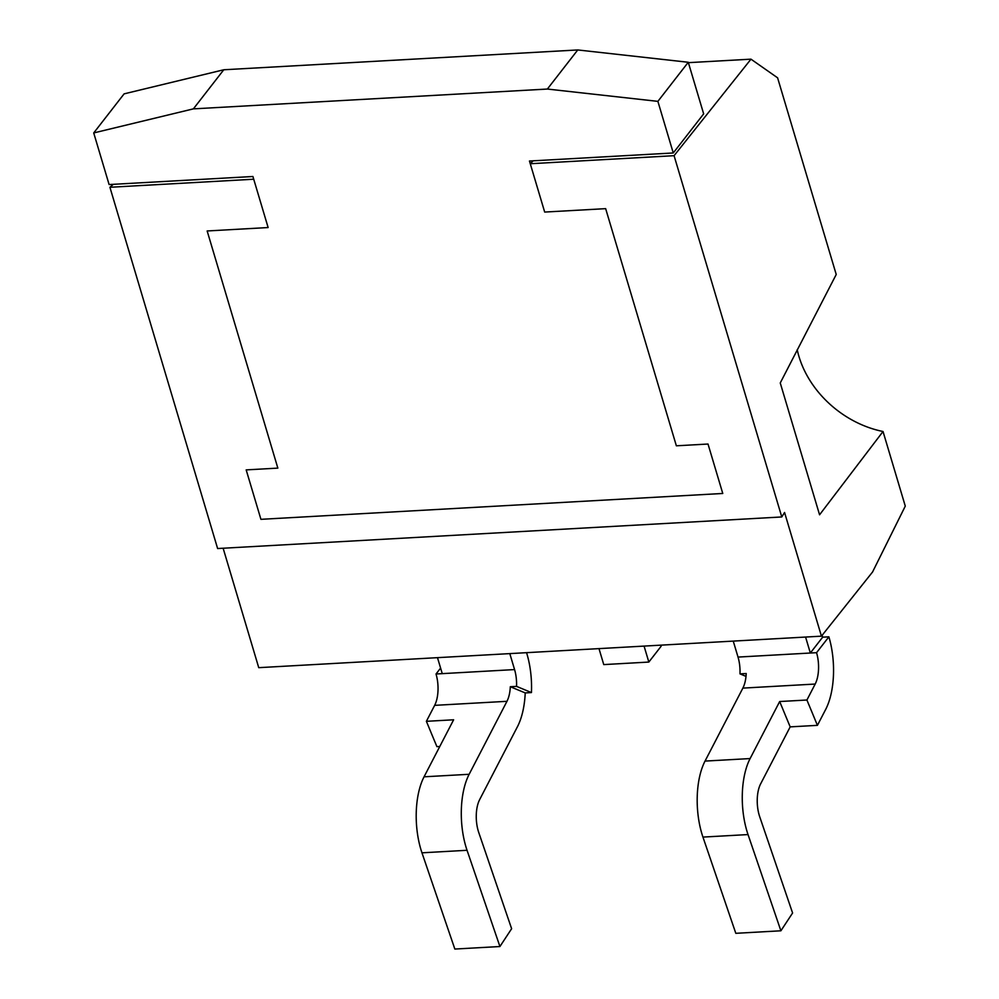 <?xml version="1.0" encoding="UTF-8"?>
<svg xmlns="http://www.w3.org/2000/svg" width="999" height="999" viewBox="0 0 999 999"><rect width="100%" height="100%" fill="white"/><g stroke="black" fill="none" stroke-linecap="round" stroke-linejoin="round"><path stroke-width="1.5" d="M93.719 132.942L124.113 93.856L223.776 69.768L193.381 108.866L93.719 132.942L109.103 184.553L252.909 176.498L268.132 227.547L207.155 230.969L277.847 468.119L246.179 469.892L260.926 519.33L722.764 493.469L708.016 444.031L676.36 445.804L605.656 208.654L544.68 212.063L529.458 161.026L673.264 152.972L657.879 101.361L547.365 89.048L193.381 108.866M223.776 69.768L577.759 49.95L547.365 89.048M577.759 49.95L688.274 62.263L657.879 101.361M688.274 62.263L703.658 113.874L673.264 152.972M510.314 686.725L525.224 692.919A57.555 26.224 -93.2 0 1 517.482 726.648L479.645 799.625A24.888 11.339 86.8 0 0 478.746 832.492L511.625 928.72L499.925 946.528L467.045 850.286A57.555 26.224 -93.2 0 1 469.143 774.287L506.968 701.31A24.888 11.339 86.8 0 0 510.314 686.725L516.533 686.375A24.888 11.339 86.8 0 0 514.572 669.58L509.802 653.608M499.925 946.528L454.845 949.05L421.965 852.821A57.555 26.224 -93.2 0 1 424.063 776.81L453.621 719.792L426.386 721.315L434.652 705.356A24.888 11.339 86.8 0 0 436.026 673.988L514.572 669.58M526.573 652.672L526.885 653.733A57.555 26.224 -93.2 0 1 531.443 692.569L525.224 692.919M426.386 721.315L436.9 746.653L439.785 746.49M437.487 657.667L442.257 673.638M440.596 668.106L436.026 673.988M531.443 692.569L516.533 686.375M780.893 930.793L748.026 834.565A57.555 26.224 -93.2 0 1 750.112 758.566L779.67 701.535L790.184 726.872L760.626 783.89A24.888 11.339 86.8 0 0 759.715 816.757L792.594 912.999L780.893 930.793L735.813 933.316L702.946 837.087A57.555 26.224 -93.2 0 1 705.032 761.088L742.869 688.111A24.888 11.339 86.8 0 0 746.216 673.526L739.984 673.863A24.888 11.339 86.8 0 0 738.024 657.08L733.254 641.108M822.115 635.327L822.664 637.175L828.883 636.825A57.555 26.224 -93.2 0 1 825.698 709.39L817.419 725.349L790.184 726.872M817.419 725.349L806.917 700.012L779.67 701.535M806.917 700.012L815.184 684.053A24.888 11.339 86.8 0 0 816.558 652.684L810.339 653.021L822.664 637.175M805.581 637.05L810.339 653.021L738.024 657.08M828.883 636.825L816.558 652.684M746.003 676.373L739.984 673.863M660.839 645.154L661.151 646.216L648.838 662.062L644.068 646.091M598.988 648.626L603.758 664.597L648.838 662.062M223.139 548.239L258.741 667.669L821.44 636.163L872.564 571.99L905.281 506.118L883.029 431.493L819.567 514.797L780.256 382.954L836.225 274.488L777.597 77.822L750.973 59.166L688.398 62.662M883.029 431.493A93.344 73.639 37.9 0 1 798.925 356.381A93.344 73.639 37.9 0 1 797.214 349.712M217.62 548.538L109.915 187.275L253.721 179.221L268.132 227.547L207.155 230.969L277.847 468.119L246.179 469.892L260.926 519.33L722.764 493.469L708.016 444.031L676.36 445.804L605.656 208.654L544.68 212.063L530.269 163.736L674.075 155.682L781.78 516.958L217.62 548.538M113.337 184.315L109.915 187.275M533.129 160.814L530.269 163.736M674.075 155.682L750.973 59.166M781.78 516.958L784.565 512.475L821.44 636.163M421.965 852.821L467.045 850.286M424.063 776.81L469.143 774.287M434.652 705.356L506.968 701.31M748.026 834.565L702.946 837.087M750.112 758.566L705.032 761.088M815.184 684.053L742.869 688.111"/></g></svg>

